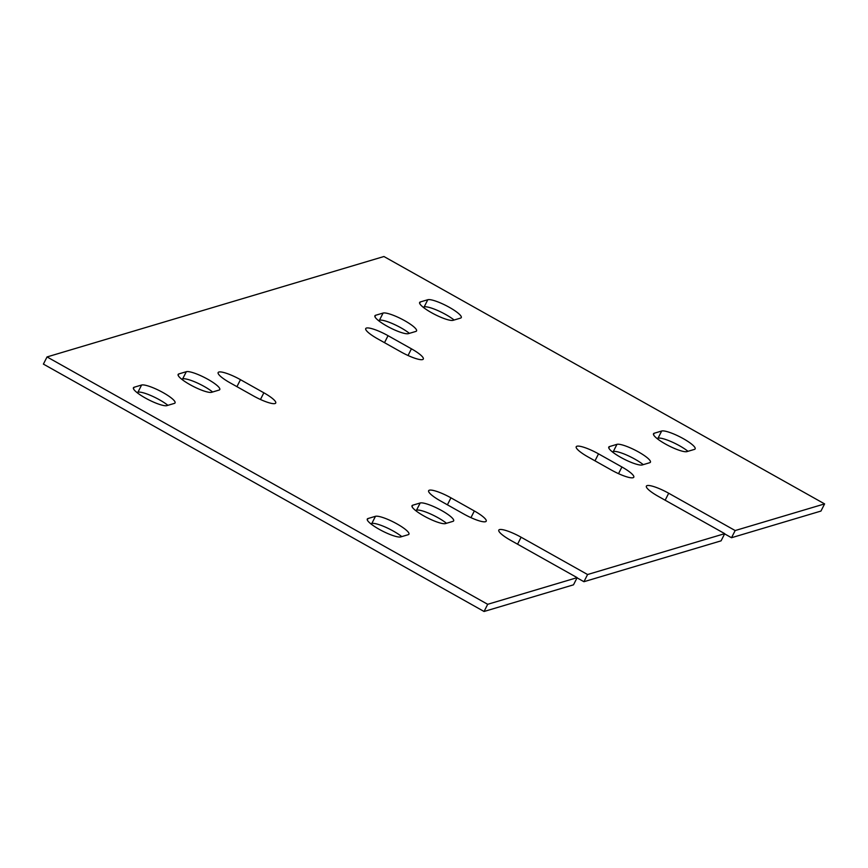 <?xml version="1.0" encoding="UTF-8"?>
<svg xmlns="http://www.w3.org/2000/svg" width="868" height="868" viewBox="0 0 868 868"><rect width="100%" height="100%" fill="white"/><g stroke="black" fill="none" stroke-linecap="round" stroke-linejoin="round"><path stroke-width="1.3" d="M577.144 577.643L573.498 584.826L484.062 611.484L487.697 604.302L577.144 577.643L510.677 540.33A19.172 3.83 26.9 0 1 498.796 530.109A19.172 3.83 26.9 0 1 521.115 537.227L517.567 544.203M657.022 438.492L658.042 438.188A19.172 3.83 -153.1 0 1 671.409 441.725A19.172 3.83 -153.1 0 1 687.988 451.306M612.298 451.827L613.318 451.523A19.172 3.83 -153.1 0 1 626.685 455.06A19.172 3.83 -153.1 0 1 643.264 464.64M378.426 320.531L379.446 320.227A19.172 3.83 -153.1 0 1 392.813 323.764A19.172 3.83 -153.1 0 1 409.392 333.345M423.15 307.207L424.17 306.903A19.172 3.83 -153.1 0 1 437.537 310.44A19.172 3.83 -153.1 0 1 454.116 320.021M370.799 523.795L371.819 523.491A19.172 3.83 -153.1 0 1 385.197 527.028A19.172 3.83 -153.1 0 1 401.776 536.608M415.522 510.471L416.542 510.167A19.172 3.83 -153.1 0 1 429.92 513.704A19.172 3.83 -153.1 0 1 446.499 523.285M181.651 379.175L182.671 378.871A19.172 3.83 -153.1 0 1 196.049 382.408A19.172 3.83 -153.1 0 1 212.627 392M136.938 392.51L137.958 392.206A19.172 3.83 -153.1 0 1 151.325 395.743A19.172 3.83 -153.1 0 1 167.904 405.323M577.046 577.838L583.936 581.712L587.582 574.529L724.726 533.657L658.259 496.344A19.172 3.83 -153.1 0 1 646.378 486.123A19.172 3.83 -153.1 0 1 668.696 493.241L735.163 530.554L824.6 503.896L383.938 256.516L47.046 356.932L43.4 364.104L484.062 611.484M735.163 530.554L731.518 537.726L820.954 511.068L824.6 503.896M731.518 537.726L724.617 533.863M583.936 581.712L721.08 540.84L724.726 533.657M661.676 431.016A19.172 3.83 -153.1 0 1 681.543 437.7A19.172 3.83 -153.1 0 1 695.149 448.875A19.172 3.83 -153.1 0 1 694.422 449.396L686.968 451.61A19.172 3.83 -153.1 0 1 667.101 444.926A19.172 3.83 -153.1 0 1 653.506 433.75A19.172 3.83 -153.1 0 1 654.222 433.23L661.676 431.016L658.042 438.188M616.964 444.34A19.172 3.83 -153.1 0 1 636.819 451.034A19.172 3.83 -153.1 0 1 650.425 462.199A19.172 3.83 -153.1 0 1 649.698 462.72L642.244 464.944A19.172 3.83 -153.1 0 1 622.378 458.25A19.172 3.83 -153.1 0 1 608.783 447.074A19.172 3.83 -153.1 0 1 609.51 446.564L616.964 444.34L613.318 451.523M383.092 313.055A19.172 3.83 -153.1 0 1 402.947 319.739A19.172 3.83 -153.1 0 1 416.553 330.914A19.172 3.83 -153.1 0 1 415.826 331.435L408.372 333.648A19.172 3.83 -153.1 0 1 388.517 326.965A19.172 3.83 -153.1 0 1 374.911 315.789A19.172 3.83 -153.1 0 1 375.638 315.268L383.092 313.055L379.446 320.227M427.805 299.72A19.172 3.83 -153.1 0 1 447.671 306.415A19.172 3.83 -153.1 0 1 461.277 317.59A19.172 3.83 -153.1 0 1 460.55 318.1L453.096 320.325A19.172 3.83 -153.1 0 1 433.23 313.63A19.172 3.83 -153.1 0 1 419.635 302.465A19.172 3.83 -153.1 0 1 420.351 301.945L427.805 299.72L424.17 306.903M400.756 536.912A19.172 3.83 -153.1 0 1 380.889 530.229A19.172 3.83 -153.1 0 1 367.283 519.053A19.172 3.83 -153.1 0 1 368.01 518.532L375.464 516.308A19.172 3.83 -153.1 0 1 395.331 523.003A19.172 3.83 -153.1 0 1 408.936 534.178A19.172 3.83 -153.1 0 1 408.21 534.699L400.756 536.912M445.479 523.588A19.172 3.83 -153.1 0 1 425.613 516.894A19.172 3.83 -153.1 0 1 412.007 505.729A19.172 3.83 -153.1 0 1 412.734 505.209L420.188 502.984A19.172 3.83 -153.1 0 1 440.054 509.679A19.172 3.83 -153.1 0 1 453.649 520.843A19.172 3.83 -153.1 0 1 452.933 521.364L445.479 523.588M211.608 392.303A19.172 3.83 -153.1 0 1 191.741 385.609A19.172 3.83 -153.1 0 1 178.135 374.434A19.172 3.83 -153.1 0 1 178.862 373.913L186.316 371.699A19.172 3.83 -153.1 0 1 206.183 378.383A19.172 3.83 -153.1 0 1 219.778 389.558A19.172 3.83 -153.1 0 1 219.061 390.079L211.608 392.303M166.884 405.627A19.172 3.83 -153.1 0 1 147.017 398.933A19.172 3.83 -153.1 0 1 133.422 387.768A19.172 3.83 -153.1 0 1 134.139 387.247L141.593 385.023A19.172 3.83 -153.1 0 1 161.459 391.718A19.172 3.83 -153.1 0 1 175.065 402.893A19.172 3.83 -153.1 0 1 174.338 403.403L166.884 405.627M411.432 348.817A19.172 3.83 -153.1 0 1 423.313 359.048A19.172 3.83 -153.1 0 1 400.994 351.931L377.613 338.802A19.172 3.83 -153.1 0 1 365.732 328.571A19.172 3.83 -153.1 0 1 388.05 335.688L411.432 348.817L408.047 355.5M621.922 466.984A19.172 3.83 -153.1 0 1 633.792 477.205A19.172 3.83 -153.1 0 1 611.484 470.087L588.092 456.959A19.172 3.83 -153.1 0 1 576.222 446.738A19.172 3.83 -153.1 0 1 598.529 453.856L621.922 466.984L618.526 473.668M263.85 392.803A19.172 3.83 -153.1 0 1 275.731 403.034A19.172 3.83 -153.1 0 1 253.423 395.916L230.031 382.788A19.172 3.83 -153.1 0 1 218.15 372.556A19.172 3.83 -153.1 0 1 240.469 379.674L263.85 392.803L260.465 399.486M474.34 510.97A19.172 3.83 -153.1 0 1 486.221 521.191A19.172 3.83 -153.1 0 1 463.903 514.073L440.521 500.944A19.172 3.83 -153.1 0 1 428.64 490.713A19.172 3.83 -153.1 0 1 450.948 497.831L474.34 510.97L470.944 517.654M587.582 574.529L521.115 537.227M47.046 356.932L487.697 604.302M668.696 493.241L665.148 500.218M450.948 497.831L447.411 504.818M240.469 379.674L236.931 386.661M598.529 453.856L594.992 460.832M388.05 335.688L384.502 342.676M134.139 387.247L133.422 388.658M141.593 385.023L137.958 392.206M178.862 373.913L178.146 375.323M186.316 371.699L182.671 378.871M412.734 505.209L412.018 506.619M420.188 502.984L416.542 510.167M368.01 518.532L367.294 519.943M375.464 516.308L371.819 523.491M420.351 301.945L419.645 303.355M375.638 315.268L374.922 316.679M609.51 446.564L608.793 447.964M654.222 433.23L653.517 434.64"/></g></svg>
